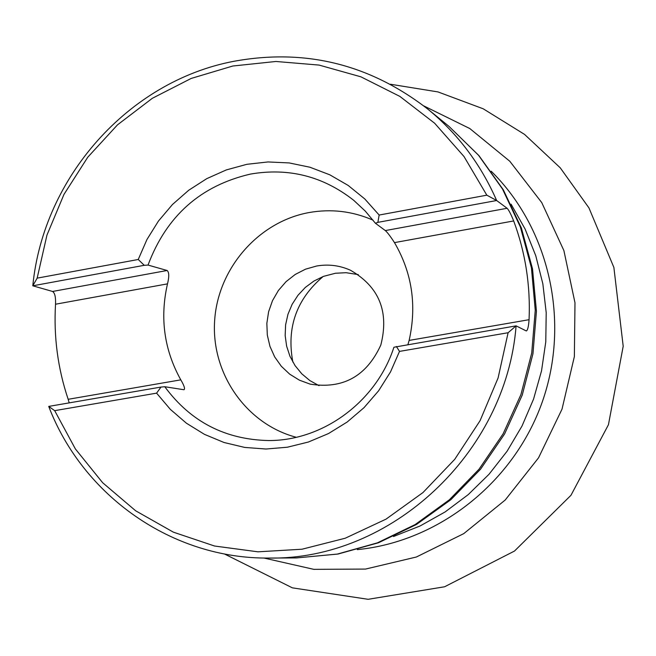 <?xml version="1.0" encoding="UTF-8"?>
<svg xmlns="http://www.w3.org/2000/svg" width="656" height="656" viewBox="0 0 656 656"><rect width="100%" height="100%" fill="white"/><g stroke="black" fill="none" stroke-linecap="round" stroke-linejoin="round"><path stroke-width="0.98" d="M423.776 105.895L469.786 128.535L509.802 161.261L541.749 202.597L563.889 250.567L574.984 302.777L574.369 356.569L562.012 409.164L538.543 457.822L505.194 500.036L463.726 533.648L416.355 557.018L365.523 569.072L313.822 569.351L263.81 558.01M323.137 276.504C296.479 299.169 286.393 327.688 292.863 362.079M407.95 344.498L409.139 340.415C416.954 305.409 412.066 272.806 394.477 242.613C390.41 236.332 387.352 232.322 385.31 230.568L375.437 223.27L365.285 211.109L353.773 200.359C323.146 176.275 288.714 167.51 250.477 174.078C200.58 185.648 166.435 215.98 148.035 265.073L167.124 270.493C169.15 272.224 169.273 276.676 167.493 283.868C159.72 317.873 164.148 349.869 180.794 379.849C184.156 385.556 185.23 388.852 184.008 389.746L164.787 386.728C190.584 421.718 225.254 439.659 268.788 440.545C323.252 440.742 376.364 401.521 393.912 347.245L516.092 325.86L526.194 330.911M296.274 437.281C246.369 424.161 211.363 373.822 214.594 321.407C217.513 268.968 258.005 221.941 308.796 212.601C331.018 208.624 352.444 211.15 373.092 220.178M316.586 266.024C328.32 263.991 339.603 265.393 350.427 270.223C379.176 286.77 389.303 311.715 380.816 345.056C366.45 376.314 342.891 389.336 310.132 384.121L299.415 380.177L289.698 374.158L281.358 366.31L274.692 356.921L269.952 346.36L267.304 335.027L266.853 323.334L268.607 311.731L272.502 300.645L278.39 290.493L286.057 281.654L295.208 274.462L305.516 269.181L316.586 266.024M319.021 385.671L309.837 380.562L301.768 373.797L295.069 365.622L289.968 356.306L286.631 346.171L285.163 335.544L285.614 324.786L287.968 314.257L292.141 304.302L297.988 295.257L305.335 287.418L313.929 281.055L323.482 276.373L335.437 273.249L346.073 272.699L358.315 274.61M385.31 230.568L507.113 208.28L496.649 200.515L377.864 222.359L379.152 215.045L486.826 195.176L464.022 156.546L434.674 123.262L399.873 96.407L360.89 76.818L319.095 65.083L275.922 61.475L232.814 66.01L191.175 78.441L152.331 98.293L117.506 124.845L87.756 157.227L63.993 194.373L46.953 235.102L37.162 278.144L138.244 259.489L144.254 265.311L148.035 265.073M379.152 215.045L364.802 198.965L348.197 185.451L329.763 174.791L309.927 167.231L289.181 162.926L268.001 161.95L246.886 164.303L226.32 169.92L206.771 178.645L188.682 190.273L172.446 204.524L158.432 221.072L146.944 239.53L138.244 259.489M399.512 351.395L508.105 332.731L516.092 325.86C506.202 453.476 390.558 560.265 269.132 558.051C172.307 559.199 82.787 495.788 48.716 406.408L54.686 410.656L156.587 393.141L170.355 409.369L186.427 423.218L204.459 434.354L224.032 442.497L244.713 447.425L266 449.024L287.402 447.212L308.402 442.021L328.5 433.559L347.196 422.013L364.031 407.655L378.594 390.82L390.517 371.911L399.512 351.395L396.38 346.491M54.686 410.656L75.391 448.958L102.656 482.726L135.661 510.794L173.373 532.164L214.586 546.03L257.956 551.819L302.014 549.22L345.22 538.232L386.04 519.134L422.997 492.533L454.739 459.323L480.077 420.676L498.093 377.963L508.105 332.731M269.132 558.051L296.455 557.936L337.397 554.066L377.372 542.865L415.092 524.603L449.352 499.806L479.036 469.204L503.144 433.772L520.905 394.617L531.721 353.01L535.255 310.288L531.426 267.837L520.388 227.009L502.537 189.084L478.511 155.242L449.106 126.485L427.933 109.216C457.814 133.75 480.717 164.189 496.649 200.515L486.826 195.176M427.933 109.216C369.836 64.173 305.065 48.216 233.634 61.344C128.297 81.401 43.304 177.596 32.8 285.803L52.578 291.461L167.124 270.493M37.162 278.144L32.8 285.803L144.254 265.311M507.113 208.28C508.753 209.928 510.942 214.151 513.681 220.949L394.477 242.613M409.139 340.415L529.064 319.702C530.556 285.45 525.431 252.527 513.681 220.949M529.064 319.702C528.588 326.401 527.703 330.148 526.407 330.944M69.208 402.882L68.167 399.299L180.794 379.849M167.493 283.868L55.522 304.22C53.612 336.848 57.826 368.541 68.167 399.299M55.522 304.22C55.826 297.184 54.842 292.929 52.578 291.461M375.437 223.27L377.864 222.359M164.787 386.728L160.991 387.065L156.587 393.141M160.991 387.065L48.716 406.408M393.493 536.518L420.053 525.989L445.129 511.934L468.277 494.583L489.048 474.239L507.072 451.254L522.004 426.056L533.558 399.094L541.528 370.861L545.776 341.883L546.21 312.682L542.848 283.794L535.772 255.75L525.103 229.051L511.081 204.164M491.205 171.224C549.457 228.608 570.613 321.834 542.2 402.153C513.779 482.463 438.7 541.651 357.323 549.63M390.492 84.247L437.987 91.922L483.234 108.806L524.529 134.39L560.24 167.813L588.949 207.903L613.877 267.427L623.2 346.237L608.44 424.735L570.974 495.288L514.493 551.048L444.596 586.776L368.123 599.305L292.363 587.842L224.319 553.91M296.455 557.936L338.045 554.033L378.471 542.766L416.47 524.472L450.852 499.708L480.528 469.229L504.571 433.993L522.242 395.092L532.967 353.732L536.436 311.215L532.524 268.862L521.372 227.976L503.332 189.855L478.987 155.669L449.106 126.485"/></g></svg>

